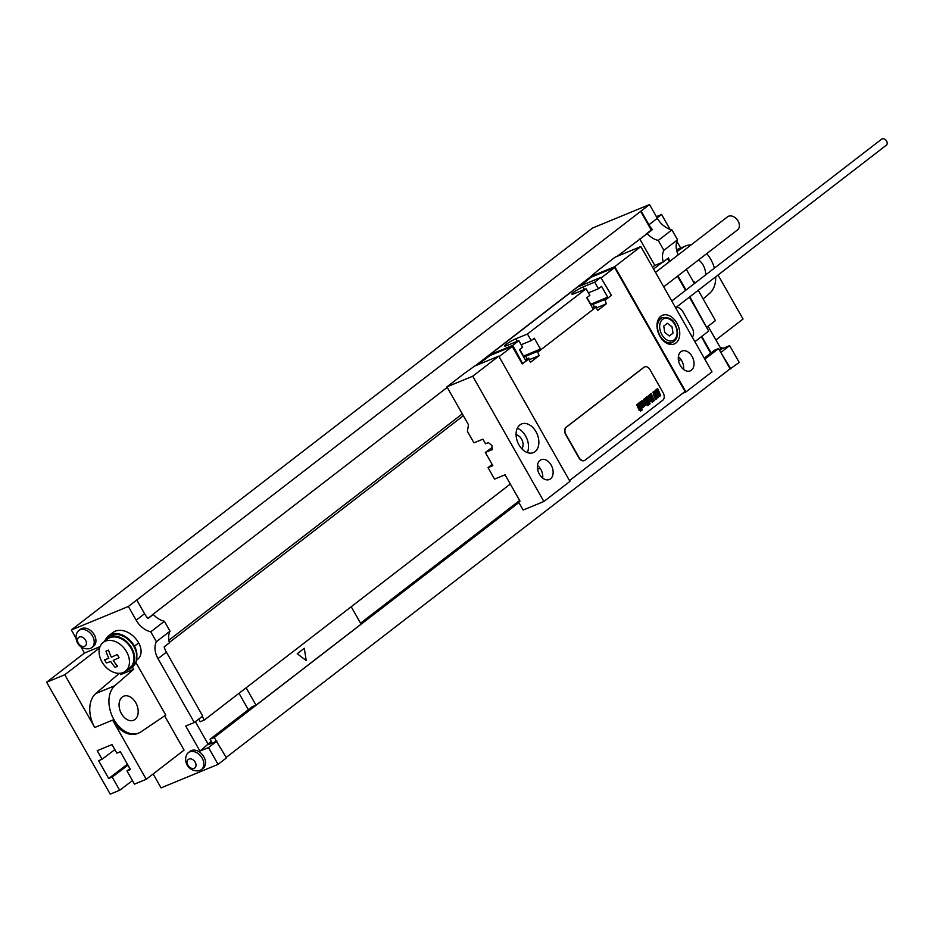 <?xml version="1.0" encoding="UTF-8"?>
<svg xmlns="http://www.w3.org/2000/svg" width="933" height="933" viewBox="0 0 933 933"><rect width="100%" height="100%" fill="white"/><g stroke="black" fill="none" stroke-linecap="round" stroke-linejoin="round"><path stroke-width="1.4" d="M689.814 296.752L708.672 331.075L694.875 341.711M704.217 358.144L714.445 350.26L718.597 348.545L730.107 368.815L226.218 757.433M707.039 327.063L715.436 320.59L698.222 290.28M708.1 326.247L721.127 349.164L729.676 345.642L739.228 362.447L728.976 369.69M686.338 269.369L694.409 283.55M678.198 254.861A19.127 13.773 52.4 0 1 677.533 239.781L663.876 250.324L658.255 240.434A19.127 13.773 52.4 0 1 647.152 233.612L617.18 256.33M76.086 638.289L71.363 629.973L592.525 228.049L649.52 204.549L657.333 218.287A19.127 13.773 52.4 0 0 671.912 229.891L677.533 239.781M722.247 348.697A10.706 7.721 -127.6 0 0 720.241 347.612M80.879 646.709L84.471 653.053L46.65 682.221L110.234 794.135L119.669 790.251L112.17 777.061L108.706 778.495L98.595 760.687L102.059 759.264L97.195 750.692L112.007 744.581L116.87 753.153L120.334 751.73L130.445 769.527L126.981 770.961L129.932 768.617M153.164 773.958L161.071 787.884L218.065 764.372L208.514 747.566L199.965 751.088L185.737 726.037L194.286 722.504L158.015 658.651A19.127 13.773 52.4 0 1 156.382 641.706L150.761 631.816A19.127 13.773 52.4 0 1 136.171 620.212L128.369 606.473L71.363 629.973M121.488 713.745A13.004 8.852 -112.4 0 1 123.669 696.216A13.004 8.852 -112.4 0 1 135.775 702.724A13.004 8.852 -112.4 0 1 133.594 720.264A13.004 8.852 -112.4 0 1 121.488 713.745M135.868 662.453L165.771 715.086L141.081 731.787A26.777 18.228 67.6 0 1 138.842 733L137.548 733.525A26.777 18.228 67.6 0 1 112.625 720.113L94.746 727.483L64.785 674.746L99.609 647.887M104.263 641.612A19.127 13.773 52.4 0 1 107.085 638.23L109.184 636.609A19.127 13.773 -127.6 0 1 111.505 635.28A19.127 13.773 -127.6 0 1 127.693 639.128A19.127 13.773 -127.6 0 1 136.824 656.062A19.127 13.773 -127.6 0 1 132.544 666.908A19.127 13.773 -127.6 0 1 132.404 667.013L133.687 669.253L114.887 685.673A26.777 18.228 67.6 0 0 113.045 717.944A26.777 18.228 67.6 0 0 138.842 733M126.456 670.395A19.127 13.773 52.4 0 0 128.124 669.859A19.127 13.773 -127.6 0 0 130.445 668.529A19.127 13.773 -127.6 0 0 130.748 646.464A19.127 13.773 -127.6 0 0 109.406 636.901A19.127 13.773 52.4 0 0 107.085 638.23M133.687 669.253L120.73 674.606L119.972 673.264M105.406 639.875A20.083 14.462 52.4 0 1 108.601 635.851A20.083 14.462 52.4 0 1 134.469 646.149A15.301 11.021 -127.6 0 1 136.824 656.062M119.377 673.299L95.726 693.581A26.777 18.228 67.6 0 0 94.746 727.483M164.616 715.868L184.069 750.12L146.236 779.288L112.625 720.113M108.601 635.851L112.8 632.609A20.083 14.462 52.4 0 1 138.667 642.907A15.301 11.021 52.4 0 1 137.652 659.293L136.556 660.144M100.041 646.627L84.471 653.053M201.423 769.608L203.149 768.279A10.706 7.721 -127.6 0 0 203.861 756.815A10.706 7.721 -127.6 0 0 190.064 751.322L188.349 752.639A10.706 7.721 -127.6 0 0 186.46 755.194A11.464 11.464 0 0 0 198.484 770.775A10.706 7.721 52.4 0 0 201.423 769.608A10.706 7.721 52.4 0 0 202.146 758.132A10.706 7.721 -127.6 0 0 188.349 752.639M91.819 647.572L93.533 646.254A10.706 7.721 -127.6 0 0 94.245 634.778A10.706 7.721 -127.6 0 0 80.448 629.285L78.734 630.615A10.706 7.721 -127.6 0 0 76.856 633.157A11.464 11.464 0 0 0 88.88 648.75A10.706 7.721 52.4 0 0 91.819 647.572A10.706 7.721 52.4 0 0 92.53 636.108A10.706 7.721 -127.6 0 0 78.734 630.615M85.568 640.166A5.353 3.86 52.4 0 1 84.565 646.277A5.353 3.86 52.4 0 1 78.314 643.152A5.353 3.86 -127.6 0 1 79.328 637.041A5.353 3.86 -127.6 0 1 85.568 640.166M195.184 762.191A5.353 3.86 52.4 0 1 194.181 768.302A5.353 3.86 52.4 0 1 187.93 765.188A5.353 3.86 -127.6 0 1 188.933 759.077A5.353 3.86 -127.6 0 1 195.184 762.191M128.369 606.473L649.52 204.549M641.111 211.033L648.925 224.771A19.127 13.773 -127.6 0 0 652.412 229.565L647.152 233.612M671.912 229.891L658.255 240.434M639.735 238.93L654.803 265.45L663.258 261.963L668.518 257.916A19.127 13.773 -127.6 0 0 669.801 261.345M663.258 261.963A19.127 13.773 52.4 0 1 663.876 250.324M701.779 336.393L711.109 352.826M701.336 336.731L710.666 353.175M677.929 275.841L686 290.035M667.538 258.663L669.288 261.741M677.486 276.191L685.557 290.385M689.37 297.102L706.514 327.285M640.598 211.243L651.269 230.031L646.021 234.09M652.412 229.565L651.269 230.031M720.742 352.336L730.819 368.932M518.9 502.549L214.252 737.502L210.1 739.216L252.132 706.794L256.015 705.196L361.094 624.165L351.205 606.753M360.546 623.197L519.646 500.485M718.597 348.545L704.8 359.182M246.137 687.784L256.015 705.196M239.011 693.277L248.353 709.71M198.682 719.11L200.175 721.745L204.327 720.031L510.316 484.052M202.239 716.369L204.327 720.031M210.1 739.216L211.978 742.505L208.094 744.114L199.965 751.088M214.252 737.502L216.409 741.292L208.374 744.604M156.382 641.706L170.039 631.175A19.127 13.773 52.4 0 0 169.421 642.825L164.173 646.872A19.127 13.773 -127.6 0 0 166.412 652.167L202.694 716.031L194.286 722.504M170.039 631.175L164.418 621.285L150.761 631.816M136.766 599.989L144.58 613.739A19.127 13.773 -127.6 0 0 148.067 618.521L153.315 614.474L147.846 618.276M164.418 621.285A19.127 13.773 52.4 0 1 153.315 614.474M195.347 721.687L208.094 744.114M216.409 741.292L226.474 757.888L218.065 764.372M216.923 741.082L208.514 747.566M208.024 743.986L211.359 741.408M590.659 276.786L475.119 365.888M447.245 387.382L152.184 614.94M168.85 640.225L462.313 413.902M652.552 267.188L654.803 265.45M662.127 262.441L653.59 269.019M463.351 415.733L169.328 642.487M692.333 337.233A7.651 5.213 67.6 0 0 692.146 328.031L682.781 311.54A7.651 5.213 67.6 0 0 675.667 307.715A7.651 5.213 67.6 0 0 675.585 307.75M719.611 350.33L721.127 349.164M721.267 352.126L729.676 345.642M132.463 780.606L119.669 790.251M126.981 770.961L134.469 784.14L146.236 779.288M46.65 682.221L64.785 674.746M127.973 765.165A9.75 1.306 -29.6 0 0 127.926 765.212L112.17 777.061M114.864 749.619L102.059 759.264M108.706 778.495L127.424 764.197M103.178 642.452L107.668 638.988A18.17 13.085 52.4 0 1 109.872 637.717A18.17 13.085 -127.6 0 1 130.154 646.814A18.17 13.085 -127.6 0 1 129.862 667.771L125.372 671.235A18.17 13.085 -127.6 0 0 125.663 650.278A18.17 13.085 -127.6 0 0 105.382 641.181A18.17 13.085 52.4 0 0 103.178 642.452A18.17 13.085 52.4 0 0 102.887 663.41A18.17 13.085 52.4 0 0 123.168 672.506A18.17 13.085 -127.6 0 0 125.372 671.235M705.558 274.955A13.004 8.852 67.6 0 0 703.167 265.147A13.004 8.852 67.6 0 0 698.56 259.945M686.56 269.194A13.004 8.852 67.6 0 0 686.665 269.929M692.939 280.973A13.004 8.852 67.6 0 0 695.68 282.571M676.961 251.572L683.562 247.117L676.565 249.997M703.167 298.98L709.756 293.219A26.777 18.228 67.6 0 0 715.716 276.786M714.398 268.144A26.777 18.228 67.6 0 0 706.748 253.624M691.061 244.947A26.777 18.228 67.6 0 0 685.813 245.904A26.777 18.228 67.6 0 0 683.562 247.117M657.124 217.925L661.59 214.473L670.046 229.355M676.868 241.367L680.658 248.026M715.891 339.962L743.053 319.028L718.037 274.99M661.59 214.473L656.377 216.619M492.146 464.459L488.029 467.631L492.822 465.66L485.335 452.482L492.309 449.601L491.913 445.449L488.344 442.604L485.51 443.77L482.897 439.163L473.952 442.848L467.398 431.314L468.483 424.76L446.942 386.857L472.716 376.221L543.881 501.499L569.935 481.393L498.782 356.126L472.716 376.221M521.85 448.808A8.129 5.54 -112.4 0 0 521.57 439.128A8.129 5.54 67.6 0 0 516.077 434.801M527.297 452.563A15.499 10.543 -112.4 0 0 525.617 436.003A15.499 10.543 67.6 0 0 517.29 428.294M535.985 431.734A15.499 10.543 67.6 0 0 521.57 423.967A15.499 10.543 67.6 0 0 518.958 444.854A15.499 10.543 67.6 0 0 533.384 452.622A15.499 10.543 67.6 0 0 535.985 431.734M551.146 465.077A10.706 7.289 -112.4 0 1 549.35 479.515A10.706 7.289 -112.4 0 1 539.379 474.151A10.706 7.289 -112.4 0 1 541.175 459.712A10.706 7.289 -112.4 0 1 551.146 465.077M614.777 266.663L685.942 391.942L711.996 371.835L640.831 246.569L614.777 266.663L590.577 276.646A287.691 38.405 -29.6 0 0 598.24 270.162L615.057 257.205L640.831 246.569M692.053 356.406A10.706 7.289 -112.4 0 1 690.245 370.856A10.706 7.289 -112.4 0 1 680.285 365.491A10.706 7.289 -112.4 0 1 682.081 351.041A10.706 7.289 -112.4 0 1 692.053 356.406M676.88 323.063A15.499 10.543 -112.4 0 1 674.279 343.95A15.499 10.543 -112.4 0 1 659.864 336.195A15.499 10.543 -112.4 0 1 662.465 315.307A15.499 10.543 -112.4 0 1 676.88 323.063M477.509 364.896A287.691 38.405 -29.6 0 0 490.035 355.531L489.65 354.878A287.691 38.405 -29.6 0 0 492.787 352.476L574.646 289.335A287.691 38.405 -29.6 0 0 577.702 286.967L600.805 277.439L594.706 282.139L598.45 288.74L601.552 286.349L607.71 297.195L604.619 299.586L605.004 300.274L611.418 295.329L601.12 278.011M600.805 277.439L601.493 277.859M537.373 351.449L540.464 349.059L534.306 338.212L531.204 340.603L527.46 334.002L586.087 288.787L589.831 295.388L586.74 297.767L592.898 308.613L596 306.222L596.397 306.922L537.758 352.138L537.373 351.449L525.711 356.254A7.837 1.05 -29.6 0 0 523.751 357.141M489.65 354.878L512.753 345.35L518.841 340.65L522.597 347.239L519.494 349.63L525.652 360.476L528.754 358.085L529.151 358.785L522.223 363.94L512.287 346.47L499.073 356.663M512.753 345.35L522.737 363.73M678.373 356.744A10.706 7.289 -112.4 0 1 681.685 360.686A10.706 7.289 -112.4 0 1 683.597 369.421M537.466 465.415A10.706 7.289 -112.4 0 1 540.79 469.346A10.706 7.289 -112.4 0 1 542.691 478.081M488.029 467.631L494.56 479.107L505.045 474.78L520.031 501.161L518.48 501.802L519.809 500.764M537.606 469.287L540.102 468.261M543.881 501.499L523.156 510.036L518.48 501.802M492.111 447.467L485.335 452.482M446.942 386.857L463.748 373.888A287.691 38.405 -29.6 0 0 474.582 366.109L498.782 356.126M580.268 285.906A287.691 38.405 -29.6 0 0 590.951 277.299L590.577 276.646M594.706 282.139L583.043 286.956A7.837 1.05 -29.6 0 0 575.568 290.968A7.837 1.05 -29.6 0 0 571.917 294.152A7.837 1.05 -29.6 0 0 574.436 293.592L586.087 288.787M527.46 334.002L515.797 338.807A7.837 1.05 -29.6 0 0 508.322 342.831A7.837 1.05 -29.6 0 0 504.671 346.015A7.837 1.05 -29.6 0 0 507.19 345.455L518.841 340.65M569.492 480.612L685.044 391.487L614.637 267.538L590.951 277.299M682.781 393.236L685.942 391.942M605.004 300.274L606.357 303.785L597.75 310.432L595.942 307.26M601.097 277.976L614.637 267.538M528.696 359.123L530.504 362.296L539.111 355.648L529.081 359.788M537.758 352.138L539.111 355.648M606.357 303.785L596.327 307.925M592.385 307.715L596 306.222M588.408 292.88L598.45 288.74M531.204 340.603L521.162 344.744M604.619 299.586L592.956 304.391A7.837 1.05 -29.6 0 0 590.997 305.278M607.71 297.195L590.472 304.356M525.139 359.578L528.754 358.085M540.464 349.059L523.226 356.219M586.974 297.592L590.729 304.193M513.127 346.015L490.035 355.531M671.76 301.021L881.673 139.122A3.825 2.752 52.4 0 1 882.14 138.865A3.825 2.752 52.4 0 1 886.408 140.778A3.825 2.752 52.4 0 1 886.35 145.186L675.667 307.715M519.728 349.443L523.483 356.056M678.513 360.616L681.008 359.59M585.061 460.167L662.815 400.199A5.738 3.907 67.6 0 0 663.153 392.828L650.044 369.748A5.738 3.907 67.6 0 0 644.703 366.867A5.738 3.907 67.6 0 0 644.085 367.229L566.331 427.197A5.738 3.907 67.6 0 0 565.993 434.568L579.101 457.648A5.738 3.907 67.6 0 0 584.443 460.529A5.738 3.907 67.6 0 0 585.061 460.167M644.575 366.926A5.738 3.907 67.6 0 0 644.446 366.984A5.738 3.907 67.6 0 0 643.828 367.345L566.074 427.302A5.738 3.907 67.6 0 0 565.725 434.685L578.833 457.753A5.738 3.907 67.6 0 0 584.175 460.634A5.738 3.907 67.6 0 0 584.303 460.575M663.701 286.828L737.56 229.856A8.222 5.925 52.4 0 0 738.108 221.051A8.222 5.925 -127.6 0 0 727.518 216.841L655.491 272.378M117.686 666.279A29.133 3.884 150.4 0 1 116.392 666.827A29.133 3.884 150.4 0 1 115.156 667.328A30.544 20.794 -112.4 0 1 110.7 661.462A30.544 4.082 150.4 0 1 106.397 662.955A29.133 19.838 -112.4 0 1 104.566 659.724A30.544 4.082 -29.6 0 0 108.869 658.231A30.544 20.794 -112.4 0 1 105.977 651.176A29.133 3.884 -29.6 0 0 107.213 650.674A29.133 3.884 -29.6 0 0 108.508 650.126A30.544 20.794 67.6 0 0 111.4 657.182A30.544 4.082 -29.6 0 0 117.266 654.488A29.133 19.838 67.6 0 0 119.097 657.718A30.544 4.082 150.4 0 1 113.243 660.412A30.544 20.794 67.6 0 0 117.686 666.279M306.211 660.564L304.298 648.283L297.265 653.718L306.211 660.564M667.387 323.284L663.748 326.084L664.739 332.44L669.358 335.973L673.008 333.174L672.017 326.818L667.387 323.284M659.573 395.289L658.663 393.108L659.573 395.289M660.692 395.674L657.683 388.513L656.96 389.061L658.162 392.093L656.739 389.236L656.027 389.796L658.022 394.566L659.071 396.56L660.692 395.674M656.459 397.096L657.112 398.169L658.465 397.108L657.322 394.158L656.039 393.749L655.258 391.977L656.214 393.551L656.937 392.991L655.631 390.344L654.266 391.394L655.596 394.799L657.473 396.548L656.727 395.464L656.004 396.012L656.459 397.096M656.692 398.753L653.683 391.592L652.972 392.14L654.383 396.875L655.549 399.639L656.692 398.753M654.243 400.642L651.234 393.481L650.091 394.367L651.934 398.764L653.1 401.528L654.243 400.642M652.762 401.785L649.753 394.624L649.146 395.091L652.144 402.263L652.762 401.785M649.706 399.359L650.243 400.945L649.706 399.359M649.368 398.554L648.552 399.184L649.916 401.983L651.071 401.097L650.826 400.082L648.773 395.627L647.619 396.513L648.307 398.601L648.447 396.653L649.368 398.554M650.103 403.837L647.105 396.665L646.522 397.12L647.677 399.884L646.219 397.353L645.589 397.831L648.108 403.616L648.692 403.173L648.038 400.852L649.531 404.281L650.103 403.837M648.353 405.179L645.846 399.196L644.75 398.473L646.942 404.525L647.735 405.657L648.353 405.179M644.761 404.444L645.321 405.447L646.721 404.689L644.271 398.858L643.653 399.324L645.706 404.281L644.913 402.951L644.761 404.444M644.05 405.33L642.277 401.412L644.05 405.33M644.668 404.829L643.129 401.167L641.951 400.595L641.694 402.275L643.234 405.937L644.423 406.508L644.668 404.829M641.403 407.033L641.962 408.036L643.385 407.255L640.936 401.423L640.318 401.901L642.324 406.975L640.12 402.053L639.513 402.531L641.403 407.033M641.612 408.631L639.163 402.788L638.557 403.266L641.006 409.109L641.612 408.631M642.172 409.949L641.822 409.109L641.204 409.587L641.554 410.427L642.172 409.949M641.216 410.695L638.207 403.522L637.636 403.977L638.79 406.73L637.332 404.211L636.703 404.689L639.222 410.473L639.805 410.03L639.152 407.709L640.633 411.138L641.216 410.695M114.887 685.673L95.726 693.581M648.925 224.771L657.333 218.287M166.412 652.167L158.015 658.651M144.58 613.739L136.171 620.212M129.885 768.664L127.926 765.212M138.667 642.907L134.469 646.149M583.043 286.956L584.466 289.452M592.956 304.391L594.379 306.899M515.797 338.807L517.22 341.315M525.711 356.254L527.133 358.762M659.981 335.728A13.389 9.12 67.6 0 0 672.436 342.434C678.163 338.749 679.084 332.696 675.177 324.276C672.926 319.156 668.611 316.952 662.232 317.675A13.389 9.12 67.6 0 0 659.981 335.728M661.859 334.655A11.861 8.07 67.6 0 0 674.174 339.845A11.861 8.07 67.6 0 0 674.886 324.602A11.861 8.07 67.6 0 0 662.57 319.413A11.861 8.07 67.6 0 0 661.859 334.655M723.017 348.382A11.464 11.464 0 0 0 719.984 347.158M132.544 666.908L130.445 668.529M676.507 249.741L685.813 245.904M668.576 344.032L672.436 342.434M658.36 319.273L662.232 317.675"/></g></svg>

